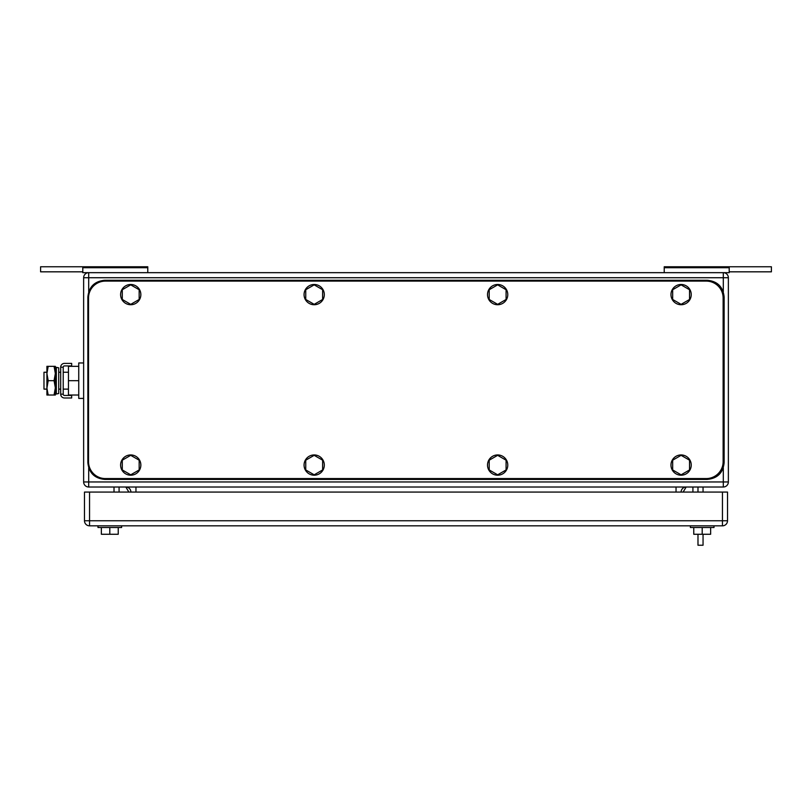 <?xml version="1.0" encoding="UTF-8"?>
<svg xmlns="http://www.w3.org/2000/svg" width="812" height="812" viewBox="0 0 812 812"><rect width="100%" height="100%" fill="white"/><g stroke="black" fill="none" stroke-linecap="round" stroke-linejoin="round"><path stroke-width="1.22" d="M729.206 271.827L771.4 271.827L771.4 266.762L664.226 266.762L664.226 272.67M729.206 266.762L729.206 272.67L82.794 272.67L82.794 266.762L40.6 266.762L40.6 271.827L82.794 271.827M664.226 267.716L729.206 267.716M82.794 266.762L147.774 266.762L147.774 272.67M147.774 267.716L82.794 267.716M119.08 492.072L119.08 487.017M128.875 492.072L125.83 487.017A5.065 5.065 0 0 1 130.894 492.072M692.92 492.072L692.92 487.017M683.125 492.072L686.17 487.017A5.065 5.065 0 0 0 681.106 492.072A5.065 5.065 0 0 1 686.17 487.017A5.065 5.065 0 0 0 681.106 492.072M114.015 487.017L114.015 492.072M728.364 481.952L728.364 277.734L83.636 277.734A5.065 5.065 0 0 1 88.701 272.67A5.065 5.065 0 0 0 83.636 277.734L83.636 481.952A5.065 5.065 0 0 0 88.701 487.017L723.299 487.017A5.065 5.065 0 0 0 728.364 481.952L723.299 481.952L723.299 487.017M728.364 277.734A5.065 5.065 0 0 0 723.299 272.67L723.299 291.863M706.257 478.572L105.408 478.572A16.879 16.879 0 0 1 88.528 461.693L88.528 297.984A16.879 16.879 0 0 1 105.408 281.104L706.257 281.104A16.879 16.879 0 0 1 723.127 297.984L723.127 461.693A16.879 16.879 0 0 1 706.257 478.572M314.183 304.348L322.628 299.476L322.628 289.732L314.183 284.86L305.748 289.732L305.748 299.476L314.183 304.348M324.313 294.604A10.13 10.13 0 0 1 314.183 304.733A10.13 10.13 0 0 1 304.064 294.604A10.13 10.13 0 0 1 314.183 284.484A10.13 10.13 0 0 1 324.313 294.604M130.722 304.348L139.167 299.476L139.167 289.732L130.722 284.86L122.287 289.732L122.287 299.476L130.722 304.348M140.852 294.604A10.13 10.13 0 0 1 130.722 304.733A10.13 10.13 0 0 1 120.602 294.604A10.13 10.13 0 0 1 130.722 284.484A10.13 10.13 0 0 1 140.852 294.604M130.722 474.817L139.167 469.945L139.167 460.201L130.722 455.329L122.287 460.201L122.287 469.945L130.722 474.817M140.852 465.073A10.13 10.13 0 0 1 130.722 475.203A10.13 10.13 0 0 1 120.602 465.073A10.13 10.13 0 0 1 130.722 454.943A10.13 10.13 0 0 1 140.852 465.073M314.183 474.817L322.628 469.945L322.628 460.201L314.183 455.329L305.748 460.201L305.748 469.945L314.183 474.817M324.313 465.073A10.13 10.13 0 0 1 314.183 475.203A10.13 10.13 0 0 1 304.064 465.073A10.13 10.13 0 0 1 314.183 454.943A10.13 10.13 0 0 1 324.313 465.073M497.644 474.817L506.089 469.945L506.089 460.201L497.644 455.329L489.21 460.201L489.21 469.945L497.644 474.817M507.774 465.073A10.13 10.13 0 0 1 497.644 475.203A10.13 10.13 0 0 1 487.515 465.073A10.13 10.13 0 0 1 497.644 454.943A10.13 10.13 0 0 1 507.774 465.073M497.644 304.348L506.089 299.476L506.089 289.732L497.644 284.86L489.21 289.732L489.21 299.476L497.644 304.348M507.774 294.604A10.13 10.13 0 0 1 497.644 304.733A10.13 10.13 0 0 1 487.515 294.604A10.13 10.13 0 0 1 497.644 284.484A10.13 10.13 0 0 1 507.774 294.604M681.106 474.817L689.54 469.945L689.54 460.201L681.106 455.329L672.671 460.201L672.671 469.945L681.106 474.817M691.235 465.073A10.13 10.13 0 0 1 681.106 475.203A10.13 10.13 0 0 1 670.976 465.073A10.13 10.13 0 0 1 681.106 454.943A10.13 10.13 0 0 1 691.235 465.073M681.106 304.348L689.54 299.476L689.54 289.732L681.106 284.86L672.671 289.732L672.671 299.476L681.106 304.348M691.235 294.604A10.13 10.13 0 0 1 681.106 304.733A10.13 10.13 0 0 1 670.976 294.604A10.13 10.13 0 0 1 681.106 284.484A10.13 10.13 0 0 1 691.235 294.604M724.142 462.535L724.142 297.141C723.147 286.89 717.514 281.267 707.262 280.262L104.738 280.262C94.486 281.267 88.853 286.89 87.858 297.141L87.858 462.535C88.853 472.787 94.486 478.42 104.738 479.415L707.262 479.415C717.514 478.42 723.147 472.787 724.142 462.535M703.05 534.266L703.05 545.238L697.985 545.238L697.985 534.266M697.985 487.017L697.985 492.072M703.05 492.072L703.05 487.017M714.012 525.831L714.012 527.516L690.383 527.516L690.383 525.831M710.642 527.516L710.642 534.266L702.197 534.266L702.197 527.516M702.197 534.266L693.763 534.266L693.763 527.516M121.617 525.831L121.617 527.516L97.988 527.516L97.988 525.831M118.237 527.516L118.237 534.266L109.803 534.266L109.803 527.516M109.803 534.266L101.358 534.266L101.358 527.516M727.522 520.766L727.522 492.072L89.543 492.072L89.543 525.831L722.457 525.831A5.065 5.065 0 0 0 727.522 520.766L722.457 520.766L722.457 525.831M89.543 525.831A5.065 5.065 0 0 1 84.478 520.766L84.478 492.072L89.543 492.072M46.913 372.241L43.98 372.241L43.98 389.121L46.913 389.121M78.744 395.028L68.452 395.028L68.452 366.334L78.744 366.334M83.636 362.964L78.744 362.964L78.744 380.686L68.452 380.686M78.744 380.686L78.744 398.408L83.636 398.408M48.192 366.334L46.913 373.51L46.913 366.334L55.348 366.334L55.348 395.028L46.913 395.028L46.913 373.51L48.192 380.686L46.913 388.146L48.192 395.028M48.192 380.686L54.069 380.686L55.348 387.852L54.069 395.028M54.069 366.334L55.348 373.51L54.069 380.686M71.659 397.981L71.659 395.454L64.503 395.454A1.279 1.279 0 0 1 63.214 394.165L60.687 394.165A3.816 3.816 0 0 0 64.503 397.981L71.659 397.981M63.214 367.197A1.279 1.279 0 0 1 64.503 365.918L71.659 365.918L71.659 363.38L64.503 363.38A3.816 3.816 0 0 0 60.687 367.197L63.214 367.197L63.214 394.165M60.687 367.197L60.687 394.165M58.728 391.942L58.728 393.515L56.332 394.013L56.332 367.349L58.728 367.846L58.728 391.942M56.332 367.349L55.52 371.236L55.52 390.125L56.332 394.013M88.701 467.813L88.701 487.017M723.299 467.813L723.299 481.952L83.636 481.952M88.701 272.67L88.701 291.863M676.041 487.017L676.041 492.072M135.959 492.072L135.959 487.017M84.478 520.766L722.457 520.766L722.457 492.072M58.728 372.241L60.687 372.241M63.214 372.241L68.452 372.241M58.728 389.121L60.687 389.121M63.214 389.121L68.452 389.121"/></g></svg>

